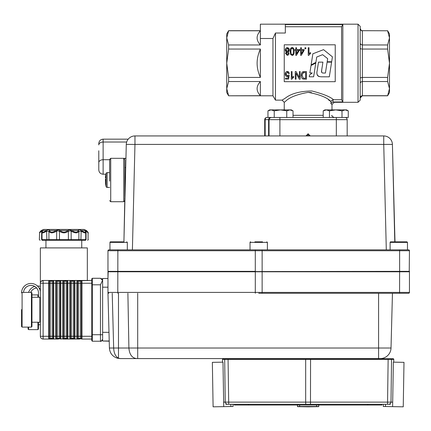 <?xml version="1.0" encoding="UTF-8"?>
<svg xmlns="http://www.w3.org/2000/svg" width="431" height="431" viewBox="0 0 431 431"><rect width="100%" height="100%" fill="white"/><g stroke="black" fill="none" stroke-linecap="round" stroke-linejoin="round"><path stroke-width="0.65" d="M317.151 70.851C316.235 74.741 317.695 76.729 321.537 76.81L329.311 76.826L331.606 62.139L327.113 62.139L325.427 73.044L323.471 73.044C321.812 73.06 321.197 72.209 321.628 70.501L322.916 62.139L318.498 62.139L317.151 70.851M316.914 73.13L316.925 73.518M317.022 74.283L317.345 75.199M317.421 75.333L317.776 75.781M318.213 76.142L319.269 76.599M323.471 73.044L322.49 72.979M321.682 72.456L321.628 70.501M315.794 62.985L311.01 65.539L309.846 72.974L312.227 72.974L309.523 75.032L309.242 76.799L313.623 76.799L315.794 62.985M316.726 57.027L322.609 54.672L327.657 58.632L327.172 61.752L331.665 61.752L332.43 56.849L323.546 49.657L312.858 53.783L311.112 64.914L315.891 62.355L316.726 57.027M260.372 30.687L228.613 30.687L226.738 33.947L226.738 37.869L228.613 44.964L260.372 44.964L260.372 38.504L272.958 38.504L272.958 95.79L275.463 100.132L275.463 33.02L272.958 38.504M228.613 81.518L226.738 88.614L226.738 92.536L228.613 95.79L260.372 95.704L260.372 81.518L228.613 81.518L228.613 77.429L260.372 77.429L260.372 49.053L228.613 49.053L228.613 44.964M260.372 44.964C258.185 42.475 257.102 40.11 257.118 37.869C257.102 35.633 258.185 33.268 260.372 30.773L228.613 30.773L226.738 37.869L226.738 63.238L228.613 77.429M347.176 135.937L347.176 119.662A2.171 2.171 0 0 0 346.54 118.126A2.171 2.171 0 0 1 347.176 119.662L336.325 119.662L336.325 135.937M348.264 110.864L346.583 109.894L348.264 110.864L345.129 109.894L348.264 110.864L348.264 117.491L274.229 117.491L274.229 110.864L271.099 109.894L267.963 110.864L269.644 109.894L267.963 110.864L267.963 117.491L266.881 117.491A2.171 1.719 -90 0 0 265.668 118.126A2.171 1.719 -90 0 0 265.162 119.662L268.605 119.662L268.605 135.937M264.715 135.937L264.715 119.662A2.171 2.171 0 0 1 266.881 117.491A2.171 2.171 0 0 0 265.345 118.126A2.171 2.171 0 0 1 266.881 117.491A2.171 2.171 0 0 0 264.715 119.662L264.715 135.937M284.244 109.894L284.244 102.303L285.327 101.522C289.126 97.492 296.743 94.437 308.192 92.353C319.624 94.508 327.21 97.573 330.949 101.554L331.73 100.439L333.513 99.728C330.432 96.856 323.218 93.936 311.861 90.963C299.922 91.189 291.076 93.586 285.327 98.155L282.073 100.132L275.463 100.132M333.513 99.728L341.584 99.728L342.834 101.921L333.023 101.98L331.73 102.637L330.949 103.769L331.983 104.469L330.949 103.769L330.949 101.554L328.567 99.922M333.023 99.787L332.947 101.996M331.983 109.894L331.983 104.469L331.983 109.894M311.516 92.59L308.86 92.363M269.644 109.894L289.891 109.894L293.021 110.864L289.891 109.894L286.755 110.864L286.755 117.491L323.207 117.491L323.207 110.864L324.882 109.894L326.337 109.894L323.207 110.864M272.958 95.79L228.613 95.79M331.983 104.469L334.154 102.303L358.026 102.303L358.026 24.179L285.327 24.179L285.327 33.02L275.463 33.02M341.584 99.728L341.584 26.749L285.327 26.749M358.026 102.303L360.197 100.132L360.197 26.35L358.026 24.179M361.539 49.015L360.197 48.563M360.197 77.919L362.32 77.429M360.197 97.832L360.833 96.328L362.363 95.704L362.363 77.429L387.614 77.429L389.489 63.238L389.489 92.536L387.614 95.79L389.489 88.614L387.614 81.518L362.363 81.518L360.833 81.992L360.197 83.151M361.458 30.579L362.363 30.773L360.833 30.154L360.197 28.672M360.197 43.332L360.833 44.485L362.363 44.964L387.614 44.964L389.489 37.869L387.614 30.773L362.363 30.687C361.846 31.247 361.124 30.52 360.197 28.521M360.197 97.961L362.363 95.79L361.733 95.801M307.195 134.682L309.032 134.682M360.23 97.46L360.197 97.789M387.614 30.773L362.363 30.687M387.614 30.687L389.489 33.947L389.489 63.238L387.614 49.053L362.363 49.053L362.363 30.773M387.614 49.053L387.614 44.964M387.614 81.518L387.614 77.429M362.363 95.704L387.614 95.704M226.738 86.566L226.738 83.312M226.738 43.165L226.738 39.911M305.945 135.937L308.111 133.766L310.282 135.937M294.087 49.974L294.179 51.483C294.098 48.768 293.419 47.475 292.148 47.604C290.801 47.625 290.122 48.918 290.117 51.483L290.736 54.559L292.143 55.357C293.489 55.34 294.168 54.047 294.179 51.483L294.098 52.862M290.898 51.483C290.963 49.22 291.367 48.186 292.126 48.374C292.918 48.18 293.344 49.215 293.392 51.483C293.333 53.74 292.929 54.78 292.175 54.592C291.372 54.791 290.947 53.756 290.898 51.483M293.037 49.005L292.757 48.633M291.733 48.477L291.254 49.01M293.656 54.387L292.143 55.357L290.736 54.559L290.198 50.104M290.973 48.094L292.148 47.604L293.603 48.466M296.566 47.733L295.795 47.733L295.795 49.554L294.955 49.554L294.955 50.411L295.795 50.411L295.795 55.33L296.426 55.33L299.265 50.411L299.265 49.554L296.566 49.554L296.566 47.733M298.511 50.411L296.566 53.832L296.566 50.411L298.511 50.411M301.404 47.733L300.639 47.733L300.639 49.554L299.793 49.554L299.793 50.411L300.639 50.411L300.639 55.33L301.264 55.33L304.103 50.411L304.103 49.554L301.404 49.554L301.404 47.733M303.354 50.411L301.404 53.832L301.404 50.411L303.354 50.411M305.821 47.733L304.954 47.733L304.954 48.795L305.821 48.795L305.821 47.733M308.235 47.733L308.235 55.357L308.736 55.357L310.535 53.455L310.535 52.55L309.005 53.676L309.005 47.733L308.235 47.733M310.535 53.455L309.42 54.338M309.005 53.676L310.535 52.55M289.341 73.572L288.705 72.015L287.342 71.454C285.979 71.611 285.274 72.51 285.209 74.154C285.338 75.732 285.979 76.551 287.148 76.621L288.323 76.142L288 78.183L285.505 78.183L285.505 79.078L288.603 79.078L289.206 75.177L288.484 75.059L287.358 75.797L286.022 74.084L287.353 72.219L288.538 73.653L289.341 73.572L288.705 72.015M288.323 76.142L286.556 76.513M285.268 74.822L285.791 72.246M286.626 71.578L287.946 71.541M286.082 74.682L286.399 75.35M288.107 72.564L287.682 72.279M291.297 71.578L291.297 79.207L291.798 79.207L293.597 77.3L293.597 76.395L292.067 77.521L292.067 71.578L291.297 71.578M293.597 77.3L292.482 78.183M292.067 77.521L292.848 76.837M292.918 76.783L293.597 76.395M300.159 71.578L299.367 71.578L299.367 77.532L296.102 71.578L295.257 71.578L295.257 79.175L296.043 79.175L296.043 73.211L299.319 79.175L300.159 79.175L300.159 71.578M306.436 71.578L304.189 71.578C302.341 71.503 301.371 72.78 301.285 75.425C301.344 77.435 301.937 78.636 303.074 79.035L306.436 79.175L306.436 71.578M302.427 73.582L304.286 72.478L305.617 72.478L305.617 78.28L303.252 78.124L302.131 75.43L302.427 73.582M303.704 72.521L303.198 72.667M304.286 79.175L302.751 78.895M302.131 78.372L301.878 78.011M301.517 77.181L301.398 76.718M301.366 76.529L301.495 73.728M302.637 71.955L304.189 71.578M288.942 51.3L288.156 51.86L289.341 49.926L288.754 48.245L287.288 47.604L285.828 48.245L285.241 49.899L286.416 51.86L285.494 53.379L287.299 55.357L288.576 54.818L289.088 53.406L288.156 51.86L289.088 53.406L288.824 54.484M286.028 49.894L287.288 48.374L288.554 49.926L287.305 51.445L286.028 49.894L286.523 51.144M286.281 53.385L287.288 52.216L288.301 53.433L287.294 54.592L286.281 53.385M286.971 52.27L286.604 52.507M286.47 52.679L286.286 53.212M288.226 48.859L287.93 48.579M285.494 53.466L286.416 51.86L285.543 51.138M285.29 50.454L285.311 49.236M286.637 47.706L287.633 47.631M288.754 48.245L289.007 48.59M289.244 49.156L289.029 51.181M287.477 51.434L288.161 51.052M288.56 54.834L287.213 55.357M284.244 81.685L284.244 44.797L335.237 44.797L335.237 81.685L284.244 81.685M260.372 38.504L260.372 24.179L285.327 24.179M342.834 101.921L342.834 24.556L341.584 26.749M342.834 24.556L285.327 24.556M351.513 102.303L334.154 102.303L333.513 101.921M331.687 102.68L331.331 103.063M269.687 118.126L269.052 119.662A2.171 2.171 0 0 1 271.223 117.491L269.687 118.126A2.171 2.171 0 0 1 271.223 117.491L269.687 118.126A2.171 2.171 0 0 0 269.052 119.662L269.052 135.937M345.005 117.491A2.171 2.171 0 0 1 346.54 118.126A2.171 2.171 0 0 0 345.005 117.491M228.613 49.053L226.738 63.238L226.738 88.614L228.613 95.704M260.372 81.518C258.185 84.007 257.102 86.372 257.118 88.614C257.102 90.849 258.185 93.215 260.372 95.704M260.372 49.053C258.185 54.037 257.102 58.761 257.118 63.238C257.102 67.715 258.185 72.446 260.372 77.429M293.021 117.491L293.021 110.864L291.345 109.894L289.891 109.894M286.755 110.864L280.495 109.894L274.229 110.864M274.229 117.491L267.963 117.491M345.129 109.894L341.998 110.864L335.733 109.894L329.467 110.864L326.337 109.894L346.583 109.894M323.207 117.491L329.467 117.491L329.467 110.864M341.998 117.491L341.998 110.864M91.781 334.72L91.781 340.684L92.326 341.228L92.326 334.72L91.781 334.72L91.781 284.805L92.326 284.805L92.326 278.275L91.781 278.819L91.781 284.805M41.004 281.438L43.122 280.457L91.781 280.457L91.781 278.819L92.326 278.297L100.461 278.297L101.996 278.932L102.616 280.204L100.461 284.805L100.461 341.228L92.326 341.228L91.781 340.684M107.971 278.501L102.632 278.501L107.971 278.501L102.632 278.501L102.632 287.181L102.632 280.446L101.996 278.911L100.461 278.297M102.632 339.057L102.632 341.002L102.632 339.057L101.996 340.592L102.632 339.057C101.678 341.072 100.951 341.794 100.461 341.228L101.996 340.592M53.756 339.046L51.375 339.046L55.777 339.046L55.777 336.277L53.756 336.277L53.756 339.046A0.722 0.722 0 0 1 53.239 338.831L53.239 280.705L50.276 281.131L50.276 283.226L52.216 283.226L52.189 281.114L50.389 281.109L48.768 280.457L43.122 280.457C41.257 280.791 40.336 281.712 40.352 283.226L40.352 336.277A2.769 2.769 180 0 0 43.122 339.046L48.73 339.046L48.73 336.277L43.122 336.277L43.122 283.226L48.73 283.226L48.768 280.457L53.724 280.457L53.756 283.226L55.777 283.226L55.814 280.457L60.771 280.457L60.803 283.226L62.829 283.226L62.861 280.457L67.818 280.457L67.85 283.226L69.876 283.226L69.908 280.457L74.865 280.457L74.897 283.226L76.923 283.226L76.955 280.457L81.912 280.457L81.949 283.226L91.781 283.226M59.262 281.131L57.323 281.131L57.323 283.226L59.262 283.226L59.262 281.131L60.286 280.705L56.294 280.705L56.294 338.831A1.433 1.433 0 0 1 56.763 338.507M60.259 280.678L63.373 280.678L63.346 338.831A1.433 1.433 0 0 1 63.815 338.507M62.829 280.489L64.37 281.131L64.37 283.226L66.309 283.226L66.309 281.131L64.391 281.114L63.373 280.678L66.191 281.109L67.08 280.673L63.158 280.457L69.908 280.457L67.818 280.457L66.282 281.114M56.321 280.678L53.697 280.457M78.49 281.114L77.44 280.705L77.44 283.226L78.464 283.226L78.464 338.394L77.44 338.831A1.433 1.433 0 0 1 78.464 338.394L80.403 338.394L80.403 283.226L81.949 283.226L81.949 339.046A0.722 0.722 0 0 1 81.432 338.831L81.432 280.705L78.464 281.131L78.464 283.226L80.403 283.226L80.403 281.131L78.582 281.109L76.955 280.457L70.393 280.705L70.393 338.831A1.433 1.433 0 0 1 71.417 338.394L73.356 338.394L73.356 336.277L71.417 336.277L71.454 338.394L69.876 339.046L69.876 336.277L67.85 336.277L67.85 339.046L72.257 339.046L69.876 339.046M71.444 281.114L71.417 283.226L73.356 283.226L73.356 281.131L71.444 281.114L69.93 280.457L74.568 280.457L73.243 281.109L71.535 281.109L70.205 280.457M84.503 240.299L81.745 240.299L81.745 247.906L87.331 247.906L87.331 280.457L91.781 280.457L81.405 280.678M57.323 338.394L59.262 338.394L59.262 336.277L57.323 336.277L57.361 338.394L56.294 338.831L60.286 338.831A1.433 1.433 180 0 0 59.262 338.394L59.262 338.394M60.286 338.831A0.722 0.722 0 0 0 60.803 339.046L60.286 338.831L60.286 283.226L60.803 283.226L60.803 339.046L66.309 338.394L66.309 336.277L64.37 336.277L64.37 338.394M74.897 339.046L72.516 339.046L76.923 339.046L76.923 336.277L74.897 336.277L74.897 339.046A0.722 0.722 0 0 1 74.385 338.831A1.433 1.433 180 0 0 73.356 338.394L73.356 338.394M81.949 339.046L91.781 339.046M50.276 338.394L52.216 338.394L52.216 336.277L50.276 336.277L50.314 338.394L49.247 338.831A1.433 1.433 0 0 1 49.716 338.507M43.111 280.457A2.769 2.769 180 0 0 40.352 283.226L43.122 283.226L43.122 280.457L48.768 280.457L43.122 280.457A2.769 2.769 180 0 0 40.352 283.226L40.352 247.906L45.939 247.906L45.955 240.299M87.331 247.906L40.352 247.906M43.122 338.971L43.122 336.277L40.352 336.277A2.769 2.769 180 0 0 40.39 336.735M91.781 336.277L77.44 336.277L77.44 338.831L81.432 338.831A1.433 1.433 180 0 0 80.403 338.394L80.403 338.394M73.356 281.131L74.358 280.678L73.335 281.114M63.346 338.831L67.333 338.831L67.306 280.678M65.21 281.109L66.191 281.109L65.21 281.109L65.21 280.457M67.435 338.917A0.722 0.722 180 0 1 67.333 338.831A1.433 1.433 180 0 0 66.309 338.394L66.309 338.394M59.144 281.109L58.417 281.109L59.144 281.109A1.433 1.234 90 0 0 60.028 280.673L56.111 280.457L58.163 281.109L57.436 281.109M58.163 281.109L58.163 280.457M49.015 338.987A0.722 0.722 180 0 0 49.247 338.831L53.239 338.831A1.433 1.433 180 0 0 52.216 338.394L52.216 338.394M49.274 280.678L49.247 338.831L48.73 339.046A0.722 0.722 180 0 0 48.865 339.035M77.44 338.831L76.923 339.046L79.304 339.046L76.923 339.046M79.304 339.046L79.304 338.394M70.42 280.678L69.93 280.457M72.257 339.046L74.385 338.831L74.385 280.705L74.897 280.489M67.721 339.035A0.722 0.722 180 0 0 67.85 339.046L62.829 339.046L62.829 336.277L59.262 336.277L59.262 283.226L60.286 283.226L60.286 280.705L60.803 280.489M67.333 338.831L62.829 339.046M58.163 339.046L55.777 339.046A0.722 0.722 180 0 0 56.294 338.831L55.777 339.046L58.163 339.046L58.163 338.394M51.111 339.046L48.73 339.046L51.111 339.046L51.111 338.394M306.29 135.593L309.937 135.593M125.938 158.506L123.745 158.506L123.745 201.724L124.828 200.641M109.641 160.348L109.641 181.058M98.791 150.753L98.791 169.884C99.049 172.519 100.493 173.968 103.128 174.221L103.128 139.159C100.498 139.423 99.049 140.867 98.791 143.501L98.791 144.929A4.342 2.909 0 0 1 100.062 142.871A4.342 2.909 0 0 1 103.128 142.02L126.682 142.02M127.867 139.612L127.867 139.159L103.128 139.159M124.828 196.811L124.828 159.836L123.745 158.506M392.614 406.643L403.244 406.821L403.992 362.342L393.363 362.148L392.614 406.643L385.454 406.519L385.492 404.278M383.283 406.481L383.321 404.278L383.283 406.481L385.454 406.519M222.983 362.164L212.354 362.342L213.103 406.821L223.737 406.643L222.983 362.164M230.86 404.278L230.897 406.519L233.069 406.481L233.031 404.278L233.069 406.481M230.897 406.519L223.737 406.643M297.487 406.643L297.487 405.038L297.487 406.643L308.122 406.821L318.751 406.643L318.751 405.038M297.487 406.519L299.658 406.481L299.658 405.038M316.586 405.038L316.586 406.481L318.751 406.519M316.586 406.481L299.658 406.481M109.641 187.404L107.147 187.404A1.083 1.083 0 0 1 106.091 186.58A27.525 27.525 0 0 1 105.563 183.8L105.487 178.973M109.641 172.648L107.147 172.648A1.083 1.083 0 0 0 106.091 173.472A27.525 27.525 0 0 0 105.563 176.252L105.412 177.858L105.563 176.252M105.412 180.034L105.53 181.462M105.417 177.917L106.091 177.917M409.234 271.568L108.186 271.568L409.234 271.568L409.45 250.734L399.629 250.734L399.629 271.352L409.45 271.352L409.45 292.401A0.867 0.867 0 0 1 408.583 293.269L258.713 293.269M107.971 271.352L107.971 250.734L107.971 271.352L255.287 271.352L255.287 250.734L107.971 250.734A0.867 0.867 0 0 1 108.838 249.867L407.473 249.867L407.473 242.378L406.929 241.839L394.785 241.839L392.415 144.407L394.99 241.839L390.653 241.839L406.929 241.839M108.838 249.867L408.583 249.867A0.867 0.867 0 0 1 409.45 250.734A0.867 0.867 0 0 0 408.583 249.867A0.867 0.867 0 0 1 409.45 250.734M253.827 271.568L399.629 271.352L399.629 271.783L107.971 271.783L107.971 293.279L109.404 348.022L113.66 348.022C113.913 353.151 115.524 356.539 118.487 358.193L120.254 358.587L137.694 358.587L137.694 348.022L391.019 348.022L392.452 293.269L391.186 341.503M389.802 138.405A8.679 8.679 0 0 0 383.741 135.937L134.962 135.937L134.962 144.407L383.741 144.407L383.741 135.937A8.679 8.679 0 0 1 392.415 144.407L383.741 144.407L386.3 249.867M128.896 138.405A8.679 8.679 0 0 1 134.962 135.937A8.679 8.679 0 0 0 126.283 144.407L123.918 241.839L124.828 197.387M390.109 249.867L390.109 242.378A0.544 0.544 0 0 1 390.653 241.839M262.511 241.839L254.915 241.839M250.034 249.867L250.034 242.378A0.544 0.544 0 0 1 250.578 241.839M250.034 242.378L267.392 242.378L267.392 249.867M123.918 241.839L110.503 241.839A0.544 0.544 0 0 0 109.959 242.378A0.544 0.544 0 0 1 110.503 241.839M109.959 242.378L109.959 249.867L109.959 242.378L127.317 242.378L127.317 249.867M267.392 293.269L378.59 293.269L378.59 358.587L137.694 358.587M107.971 293.258A0.867 0.867 0 0 0 107.971 293.279L107.971 292.401A0.867 0.867 0 0 0 108.838 293.269L108.316 293.091M108.251 293.037L107.987 292.557M109.221 341.002L102.632 341.002L109.226 341.185M398.788 293.269L408.583 293.269A0.867 0.867 0 0 0 409.45 292.401L262.134 292.401L262.134 250.734L255.287 250.734L255.357 249.867M108.186 271.568L107.971 278.254M409.45 271.783L399.629 271.783L399.564 293.269M108.995 332.323L102.632 332.323L102.632 287.181L107.971 287.181L107.971 278.14M380.169 358.587A10.85 10.85 0 0 0 391.019 348.022A10.85 10.85 0 0 1 380.169 358.587L378.59 358.587M117.356 358.193L120.254 358.587L117.356 358.193C112.48 356.539 109.83 353.151 109.404 348.022C109.83 353.151 112.48 356.539 117.356 358.193M318.628 404.278L318.628 405.038L381.904 405.038L381.904 404.278L383.321 404.278M390.394 404.278L225.849 404.278M393.724 362.159L393.363 362.148L393.724 362.159L393.772 359.389L310.562 359.389L310.482 404.278L305.762 404.278L305.676 402.134L392.657 402.134M387.523 404.278L388.153 358.705L228.091 358.705L393.104 358.705L390.922 358.705L391.563 359.373L390.998 402.134L390.373 403.653L388.897 404.278M228.091 358.705L225.321 358.705L228.091 358.705L228.064 359.389L222.466 359.389L222.515 362.159L222.881 362.148L222.515 362.159M222.466 359.389L223.134 358.705L225.321 358.705L224.68 359.373L225.241 402.134L305.676 402.134L305.676 359.389L228.064 359.389L228.721 404.278M367.799 405.038L367.799 404.278M318.628 405.038L297.616 405.038L297.616 404.278M234.34 404.278L234.34 405.038L297.616 405.038M248.445 405.038L248.445 404.278M310.541 358.705L310.562 359.389L305.676 359.389L305.703 358.705M226.016 359.389L226.911 359.389M390.367 359.389L391.052 359.389M393.772 359.389A0.668 0.668 0 0 0 393.104 358.705M102.632 332.323L102.632 338.459M42.728 230.418L42.383 231.188L42.728 230.418L42.383 231.188L41.511 231.275L41.516 230.537L41.193 230.537L39.598 232.309L41.656 230.418C43.019 229.583 43.375 229.583 42.728 230.418L42.658 230.537C41.85 232.713 43.1 232.713 46.408 230.537L46.586 230.418C48.283 229.583 49.247 229.583 49.479 230.418L49.5 230.537C50.47 232.713 52.63 232.713 55.976 230.537L58.309 229.809L60.184 230.537C62.678 232.713 65.167 232.713 67.645 230.537L69.51 229.809L71.853 230.537C75.199 232.713 77.348 232.713 78.302 230.537L78.318 230.418C78.539 229.583 79.493 229.583 81.195 230.418L81.367 230.537C84.67 232.713 85.909 232.713 85.079 230.537L85.004 230.418C84.347 229.583 84.697 229.583 86.049 230.418L88.328 232.982L86.081 231.188L85.343 231.188L85.004 230.418M86.049 230.418L86.081 239.604L85.715 239.604L85.715 232.406L85.403 232.934L84.67 232.934L80.909 231.188L78.835 231.275C77.655 233.376 75.15 233.376 71.32 231.275L70.404 230.844L68.265 231.275C65.372 233.376 62.473 233.376 59.57 231.275L57.42 230.844L56.504 231.275C52.679 233.376 50.163 233.376 48.962 231.275L46.871 231.188L43.1 232.934L42.357 232.934L42.028 232.384L42.028 239.604L42.814 240.299M81.195 230.418L80.909 239.604L85.343 239.604M85.564 240.299L86.055 239.604M86.491 230.537L83.905 229.448L43.779 229.448L83.905 229.448L86.491 230.537L88.086 232.304L88.059 239.604M41.511 231.275C38.865 233.376 38.855 233.376 41.484 231.275M41.597 239.604L41.656 230.418M42.383 239.604L46.877 239.604L46.586 230.418M49.479 230.418L48.918 231.188L48.918 239.604L56.666 239.604L56.666 231.188L56.138 230.418M60.081 230.418L59.451 231.188L59.451 239.604L68.378 239.604L68.378 231.188L67.748 230.418M71.686 230.418L71.163 231.188L71.163 239.604L78.878 239.604L78.878 231.188L78.318 230.418M84.546 240.299L42.087 240.299M43.003 240.299L46.952 240.299M78.205 240.299L78.878 239.604L80.909 239.604L80.732 240.299L67.882 240.299L68.378 239.604L71.163 239.604L71.341 240.299L70.404 240.299M77.952 229.448L49.727 229.448M42.658 230.537L42.34 231.275L42.658 230.537L46.408 230.537L46.715 231.275M56.504 231.275L55.976 230.537L49.5 230.537L48.962 231.275M68.265 231.275L67.645 230.537L60.184 230.537L59.57 231.275M78.835 231.275L78.302 230.537L71.853 230.537L71.32 231.275M85.386 231.275L85.079 230.537L85.386 231.275L85.079 230.537L81.367 230.537L81.066 231.275M86.189 230.537L86.2 231.275M84.675 240.299L85.591 240.299M42.486 239.604L41.629 239.604L42.114 240.299L43.052 240.299M31.964 326.569L31.964 292.935L31.425 292.39L31.425 327.113L31.964 326.569M21.55 309.593L21.55 326.569L21.55 309.593M40.417 297.692L39.889 297.277A0.544 0.544 -0 0 1 40.352 297.535A0.544 0.544 -0 0 0 39.889 297.261L38.483 297.261L38.483 292.891A7.489 7.489 -0 0 0 31 285.403A7.489 7.489 -0 0 0 23.522 292.455L22.094 292.455L21.566 292.864A9.434 9.434 180 0 1 31 283.458A9.434 9.434 180 0 1 40.352 291.668M31.964 309.636L31.964 297.271L38.483 297.261M31.425 292.39L23.527 292.39A7.489 7.489 180 0 1 31 285.435A7.489 7.489 180 0 1 38.483 292.924L38.483 292.891M31.964 294.912L37.939 294.912L38.483 295.45L38.478 297.277M37.939 322.232L37.939 329.629L38.483 329.09L38.483 322.232M28.069 327.113L28.069 329.09L28.608 329.629L28.608 327.113M36.619 287.978A7.489 7.489 -0 0 0 30.666 292.39M40.352 288.479A7.489 7.489 -0 0 0 39.119 288.097M37.416 285.979A9.434 9.434 180 0 1 40.352 286.416M28.581 292.39A9.434 9.434 180 0 1 34.69 286.41M30.676 292.39A7.489 7.489 180 0 1 36.64 288.005M39.14 288.134A7.489 7.489 180 0 1 40.352 288.511M279.902 135.937L279.902 119.662L336.325 119.662L336.325 117.491M270.323 117.491L269.106 118.126L268.605 119.662L279.902 119.662L279.902 117.491M265.162 135.937L265.162 119.662L264.715 119.662M323.207 115.319L293.021 115.319M362.363 77.429L362.363 49.053M102.632 334.72L92.326 334.72L92.326 284.805L100.461 284.805M102.632 280.446L100.461 278.275L92.326 278.275L91.781 278.819M76.923 336.277L76.923 283.226L77.44 283.226L77.44 336.277L76.923 336.277M74.897 283.226L74.897 336.277L73.356 336.277L73.356 283.226L74.897 283.226M71.417 283.226L71.417 336.277L69.876 336.277L69.876 283.226L71.417 283.226M67.85 283.226L67.85 336.277L66.309 336.277L66.309 283.226L67.85 283.226M64.37 283.226L64.37 336.277L62.829 336.277L62.829 283.226L64.37 283.226M57.323 283.226L57.323 336.277L55.777 336.277L55.777 283.226L57.323 283.226M53.756 283.226L53.756 336.277L52.216 336.277L52.216 283.226L53.756 283.226M50.276 283.226L50.276 336.277L48.73 336.277L48.73 283.226L50.276 283.226M49.059 280.457L53.428 280.457L49.059 280.457M76.837 280.457L77.251 280.457M91.781 280.457L81.912 280.457L91.781 280.457M72.516 281.109L71.535 281.109L73.243 281.109L72.516 281.109L72.516 280.457M79.563 281.109L78.582 281.109L80.29 281.109L79.563 281.109L79.563 280.457M51.37 281.109L50.389 281.109L52.097 281.109L51.37 281.109L51.37 280.457M43.122 336.277L43.122 339.046L48.73 339.046M81.89 280.457L80.381 281.114M81.949 280.489L80.403 281.131M79.309 281.109L79.309 280.457M78.464 281.131L76.923 280.489M79.563 339.046L79.563 338.394M72.516 339.046L72.516 338.394M70.393 338.831L72.257 338.831L72.257 338.394M72.257 281.109L72.257 280.457M71.417 281.131L69.876 280.489M67.85 280.489L66.309 281.131M65.469 281.109L65.469 280.457M65.469 339.046L65.469 338.394M65.21 339.046L65.21 338.394M59.236 281.114L60.744 280.457M58.417 281.109L58.417 280.457M57.345 281.114L56.068 280.457M58.422 339.046L58.422 338.394M57.323 281.131L55.777 280.489M52.189 281.114L53.191 280.678M53.756 280.489L52.216 281.131M51.117 281.109L51.117 280.457M50.298 281.114L49.026 280.457M51.375 339.046L51.375 338.394M50.276 281.131L48.73 280.489M77.483 280.678L76.982 280.457M74.843 280.457L74.337 280.678M62.883 280.457L63.389 280.678M123.745 201.724L110.724 201.724L110.724 158.322L125.944 158.322M98.791 162.632A4.342 2.909 0 0 1 100.062 160.574A4.342 2.909 0 0 1 103.128 159.718L109.948 159.718M103.128 174.21L105.918 174.221M125.717 167.594L124.828 167.594M107.147 172.648L107.147 187.404M106.091 173.472L106.091 186.58M117.862 249.867L117.792 292.401L255.287 292.401L255.303 271.568M399.564 249.867L399.629 250.734L262.134 250.734L262.07 249.867M126.283 144.407L134.962 144.407L132.398 249.867M390.109 242.378L407.473 242.378M137.694 293.269L137.694 348.022L128.901 348.022C129.451 354.46 132.01 357.983 136.573 358.587M127.888 293.269L128.901 348.022L118.487 348.022L118.487 358.193M118.487 293.269L118.487 348.022L113.66 348.022L112.222 293.269M107.971 292.401L117.792 292.401L117.862 293.269M255.357 293.269L255.287 292.401L262.134 292.401L262.07 293.269M408.583 293.269A0.867 0.867 0 0 0 409.45 292.401M223.581 402.134L225.241 402.134L225.871 403.653L227.347 404.278M44.226 230.537L46.311 230.537M76.066 230.537L78.183 230.537M83.452 230.537L85.026 230.537M56.666 239.604L59.451 239.604L59.947 240.299L56.477 240.299L56.666 239.604M46.877 239.604L48.918 239.604L49.592 240.299L47.049 240.299L46.877 239.604M41.193 230.537L43.779 229.448M39.889 297.261L39.889 322.232L40.428 321.688M31.425 327.113L22.094 327.113L22.094 292.455M37.939 294.912L37.939 297.271M331.983 115.319C331.358 115.702 332.08 116.424 334.154 117.491M362.363 95.79L387.614 95.79M284.239 102.303L282.073 100.132M100.461 341.228L92.326 341.228M100.461 278.275L92.326 278.275M110.724 158.322L109.641 159.411M124.828 159.836L124.828 181.058M110.724 201.724L109.641 200.641M267.392 242.378L266.854 241.839M127.317 242.378L126.779 241.839M119.888 358.581L120.254 358.587L119.888 358.581M39.598 232.304L39.35 239.604L40.094 240.299M42.486 230.844L42.028 232.384M85.715 232.406L85.241 230.838M88.328 239.604L87.612 240.299M85.715 239.604L84.902 240.299M43.175 240.299L42.114 240.299M31.964 322.232L39.889 322.232M22.094 327.113L21.55 326.569M39.889 297.271L40.428 297.816M38.483 324.748L40.352 324.748M28.608 329.629L37.939 329.629"/></g></svg>
